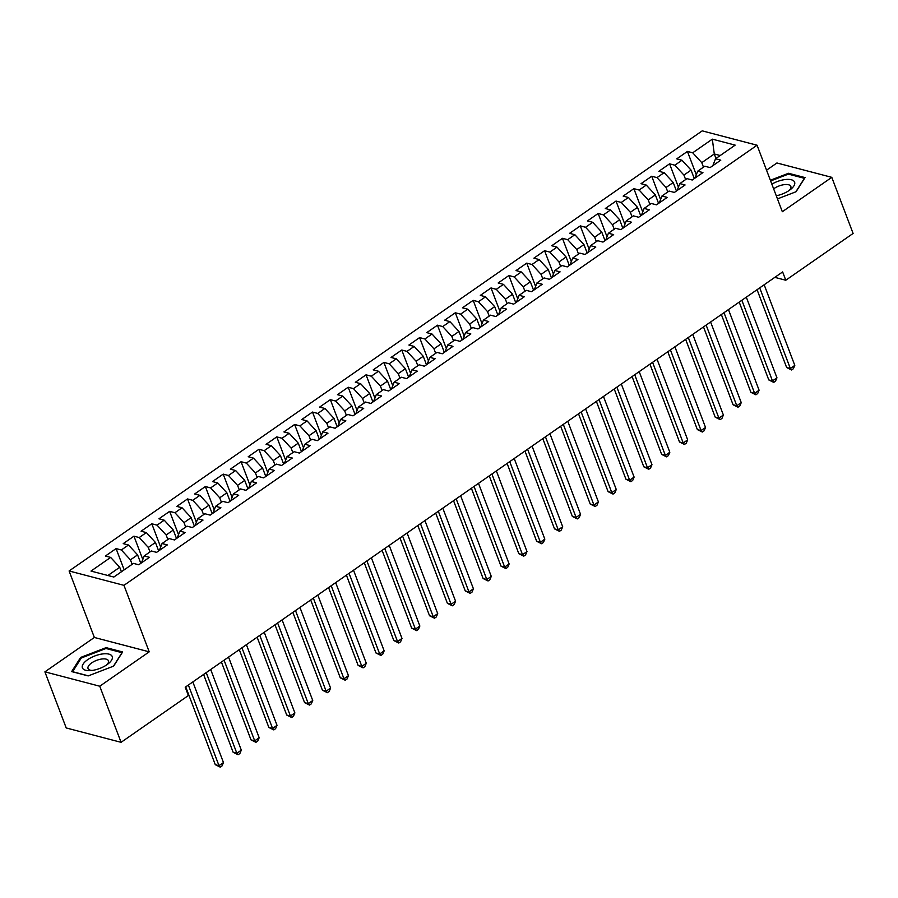 <?xml version="1.0" encoding="UTF-8"?>
<svg xmlns="http://www.w3.org/2000/svg" width="898" height="898" viewBox="0 0 898 898"><rect width="100%" height="100%" fill="white"/><g stroke="black" fill="none" stroke-linecap="round" stroke-linejoin="round"><path stroke-width="1.35" d="M44.9 671.85L99.757 686.218L149.214 651.836L94.357 637.468L44.9 671.85L66.216 727.952L121.073 742.32L188.389 695.523L185.224 687.217L782.629 271.926L785.784 280.232L853.1 233.446L831.784 177.344L776.927 162.976L766.555 170.182M94.357 637.468L69.101 570.971L702.214 130.861L757.07 145.229L123.958 585.339L69.101 570.971M715.987 158.463L714.28 153.973L712.327 139.145L692.695 152.795L687.43 151.425L676.722 158.867L681.975 160.248L674.836 165.21L669.571 163.829L658.863 171.282L664.127 172.663L656.988 177.624L651.724 176.244L641.004 183.686L646.268 185.067L639.129 190.039L633.865 188.659L623.156 196.101L628.42 197.481L621.27 202.443L616.017 201.062L605.297 208.516L610.561 209.896L603.422 214.858L598.158 213.477L587.449 220.93L592.714 222.3L585.563 227.273L580.299 225.892L569.59 233.334L574.855 234.715L567.716 239.676L562.451 238.307L551.731 245.749L556.996 247.13L549.857 252.091L544.592 250.71L533.883 258.164L539.148 259.544L532.009 264.506L526.744 263.125L516.024 270.567L521.289 271.948L514.15 276.91L508.885 275.54L498.177 282.982L503.441 284.363L496.291 289.324L491.026 287.944L480.318 295.397L485.582 296.778L478.443 301.739L473.179 300.359L462.47 307.812L467.723 309.181L460.584 314.154L455.32 312.773L444.611 320.216L449.876 321.596L442.736 326.558L437.472 325.188L426.752 332.63L432.017 334.011L424.877 338.973L419.613 337.592L408.904 345.045L414.169 346.415L407.019 351.387L401.765 350.007L391.045 357.449L396.31 358.83L389.171 363.791L383.906 362.422L373.198 369.864L378.462 371.244L371.312 376.206L366.047 374.825L355.339 382.279L360.603 383.659L353.464 388.621L348.2 387.24L337.48 394.682L342.744 396.063L335.605 401.036L330.341 399.655L319.632 407.097L324.896 408.478L317.757 413.439L312.493 412.059L301.773 419.512L307.037 420.893L299.898 425.854L294.634 424.473L283.925 431.927L289.19 433.296L282.039 438.269L276.775 436.888L266.066 444.33L271.331 445.711L264.192 450.673L258.927 449.303L248.218 456.745L253.472 458.126L246.333 463.087L241.068 461.707L230.359 469.16L235.624 470.53L228.485 475.502L223.22 474.122L212.5 481.564L217.765 482.944L210.626 487.906L205.361 486.536L194.653 493.979L199.917 495.359L192.767 500.321L187.514 498.94L176.794 506.393L182.058 507.774L174.919 512.736L169.655 511.355L158.946 518.797L164.211 520.178L157.06 525.15L151.796 523.77L141.087 531.212L146.352 532.593L139.212 537.554L133.948 536.173L123.228 543.627L128.493 545.007L121.353 549.969L116.089 548.588L105.38 556.042L110.645 557.411L119.726 567.278L107.917 575.495M712.327 139.145L735.17 145.128L715.526 158.778L712.81 165.703M110.645 557.411L91.001 571.072L113.833 577.044L133.476 563.394L138.741 564.775L149.45 557.321L144.185 555.952L151.335 550.979L156.589 552.36L167.309 544.918L162.044 543.537L169.183 538.576L174.448 539.945L185.156 532.503L179.892 531.122L187.042 526.161L192.307 527.541L203.015 520.088L197.751 518.718L204.89 513.746L210.154 515.126L220.874 507.684L215.61 506.304L222.749 501.342L228.013 502.712L238.722 495.269L233.458 493.889L240.597 488.927L245.861 490.308L256.581 482.855L251.317 481.474L258.456 476.512L263.72 477.893L274.429 470.451L269.164 469.07L276.315 464.098L281.579 465.478L292.288 458.036L287.023 456.655L294.162 451.694L299.427 453.075L310.136 445.621L304.882 444.241L312.021 439.279L317.286 440.66L327.995 433.206L322.73 431.837L329.869 426.864L335.134 428.245L345.853 420.803L340.589 419.422L347.728 414.461L352.993 415.83L363.701 408.388L358.437 407.007L365.587 402.046L370.84 403.426L381.56 395.973L376.296 394.604L383.435 389.631L388.699 391.012L399.408 383.569L394.143 382.189L401.294 377.227L406.558 378.597L417.267 371.155L412.002 369.774L419.142 364.812L424.406 366.193L435.126 358.74L429.861 357.359L437 352.398L442.265 353.778L452.974 346.336L447.709 344.955L454.848 339.983L460.113 341.363L470.833 333.921L465.568 332.541L472.707 327.579L477.972 328.96L488.68 321.506L483.416 320.126L490.566 315.164L495.831 316.545L506.539 309.092L501.275 307.722L508.414 302.749L513.678 304.13L524.387 296.688L519.134 295.307L526.273 290.346L531.537 291.715L542.246 284.273L536.982 282.892L544.121 277.931L549.385 279.312L560.105 271.858L554.841 270.478L561.98 265.516L567.244 266.897L577.953 259.455L572.688 258.074L579.839 253.113L585.092 254.482L595.812 247.04L590.547 245.659L597.686 240.698L602.951 242.078L613.66 234.625L608.406 233.244L615.545 228.283L620.81 229.663L631.519 222.21L626.254 220.841L633.393 215.868L638.658 217.249L649.377 209.806L644.113 208.426L651.252 203.464L656.517 204.834L667.225 197.392L661.961 196.011L669.1 191.049L674.364 192.43L685.084 184.977L679.82 183.607L686.959 178.635L692.223 180.015L702.932 172.573L697.667 171.192L704.818 166.231L710.082 167.6L720.791 160.158L715.526 158.778M132.152 564.314L130.446 559.836L137.585 554.874L140.806 563.338M121.353 549.969L130.446 559.836M128.493 545.007L137.585 554.874M150 551.911L148.293 547.421L155.444 542.459L158.654 550.923M139.212 537.554L148.293 547.421M146.352 532.593L155.444 542.459M144.185 555.952L141.48 562.866M167.859 539.496L166.152 535.006L173.292 530.044L176.513 538.519M157.06 525.15L166.152 535.006M164.211 520.178L173.292 530.044M162.044 543.537L159.328 550.463M185.706 527.081L184.011 522.602L191.151 517.63L194.361 526.105M174.919 512.736L184.011 522.602M182.058 507.774L191.151 517.63M179.892 531.122L177.187 538.048M203.565 514.677L201.859 510.187L208.998 505.226L212.22 513.69M192.767 500.321L201.859 510.187M199.917 495.359L208.998 505.226M197.751 518.718L195.046 525.633M221.413 502.263L219.718 497.773L226.857 492.811L230.079 501.286M210.626 487.906L219.718 497.773M217.765 482.944L226.857 492.811M215.61 506.304L212.893 513.229M239.272 489.848L237.566 485.369L244.705 480.396L247.927 488.871M228.485 475.502L237.566 485.369M235.624 470.53L244.705 480.396M233.458 493.889L230.752 500.815M257.131 477.433L255.425 472.954L262.564 467.993L265.786 476.456M246.333 463.087L255.425 472.954M253.472 458.126L262.564 467.993M251.317 481.474L248.6 488.4M274.979 465.029L273.273 460.539L280.423 455.578L283.633 464.053M264.192 450.673L273.273 460.539M271.331 445.711L280.423 455.578M269.164 469.07L266.459 475.985M292.838 452.614L291.132 448.124L298.271 443.163L301.492 451.638M282.039 438.269L291.132 448.124M289.19 433.296L298.271 443.163M287.023 456.655L284.307 463.581M310.686 440.2L308.991 435.721L316.13 430.748L319.34 439.223M299.898 425.854L308.991 435.721M307.037 420.893L316.13 430.748M304.882 444.241L302.166 451.166M328.545 427.796L326.838 423.306L333.977 418.345L337.199 426.808M317.757 413.439L326.838 423.306M324.896 408.478L333.977 418.345M322.73 431.837L320.025 438.752M346.404 415.381L344.697 410.891L351.836 405.93L355.058 414.405M335.605 401.036L344.697 410.891M342.744 396.063L351.836 405.93M340.589 419.422L337.873 426.348M364.251 402.966L362.545 398.488L369.695 393.515L372.906 401.99M353.464 388.621L362.545 398.488M360.603 383.659L369.695 393.515M358.437 407.007L355.731 413.933M382.11 390.563L380.404 386.073L387.543 381.111L390.765 389.575M371.312 376.206L380.404 386.073M378.462 371.244L387.543 381.111M376.296 394.604L373.579 401.518M399.958 378.148L398.263 373.658L405.402 368.696L408.612 377.171M389.171 363.791L398.263 373.658M396.31 358.83L405.402 368.696M394.143 382.189L391.438 389.103M417.817 365.733L416.111 361.254L423.25 356.281L426.471 364.756M407.019 351.387L416.111 361.254M414.169 346.415L423.25 356.281M412.002 369.774L409.297 376.7M435.665 353.318L433.97 348.839L441.109 343.878L444.33 352.342M424.877 338.973L433.97 348.839M432.017 334.011L441.109 343.878M429.861 357.359L427.145 364.285M453.524 340.914L451.817 336.424L458.968 331.463L462.178 339.927M442.736 326.558L451.817 336.424M449.876 321.596L458.968 331.463M447.709 344.955L445.004 351.87M471.383 328.5L469.676 324.01L476.816 319.048L480.037 327.523M460.584 314.154L469.676 324.01M467.723 309.181L476.816 319.048M465.568 332.541L462.852 339.466M489.23 316.085L487.524 311.606L494.675 306.633L497.885 315.108M478.443 301.739L487.524 311.606M485.582 296.778L494.675 306.633M483.416 320.126L480.711 327.052M507.089 303.681L505.383 299.191L512.522 294.23L515.744 302.693M496.291 289.324L505.383 299.191M503.441 284.363L512.522 294.23M501.275 307.722L498.558 314.637M524.937 291.266L523.242 286.776L530.381 281.815L533.603 290.29M514.15 276.91L523.242 286.776M521.289 271.948L530.381 281.815M519.134 295.307L516.417 302.233M542.796 278.851L541.09 274.373L548.229 269.4L551.451 277.875M532.009 264.506L541.09 274.373M539.148 259.544L548.229 269.4M536.982 282.892L534.276 289.818M560.655 266.448L558.949 261.958L566.088 256.996L569.31 265.46M549.857 252.091L558.949 261.958M556.996 247.13L566.088 256.996M554.841 270.478L552.124 277.403M578.503 254.033L576.797 249.543L583.947 244.582L587.157 253.056M567.716 239.676L576.797 249.543M574.855 234.715L583.947 244.582M572.688 258.074L569.983 264.989M596.362 241.618L594.656 237.139L601.795 232.167L605.016 240.642M585.563 227.273L594.656 237.139M592.714 222.3L601.795 232.167M590.547 245.659L587.831 252.585M614.21 229.203L612.515 224.725L619.654 219.763L622.864 228.227M603.422 214.858L612.515 224.725M610.561 209.896L619.654 219.763M608.406 233.244L605.69 240.17M632.069 216.8L630.362 212.31L637.501 207.348L640.723 215.812M621.27 202.443L630.362 212.31M628.42 197.481L637.501 207.348M626.254 220.841L623.549 227.755M649.928 204.385L648.221 199.895L655.36 194.933L658.582 203.408M639.129 190.039L648.221 199.895M646.268 185.067L655.36 194.933M644.113 208.426L641.397 215.352M667.775 191.97L666.069 187.491L673.219 182.518L676.43 190.993M656.988 177.624L666.069 187.491M664.127 172.663L673.219 182.518M661.961 196.011L659.255 202.937M685.634 179.566L683.928 175.076L691.067 170.115L694.289 178.579M674.836 165.21L683.928 175.076M681.975 160.248L691.067 170.115M679.82 183.607L677.103 190.522M703.482 167.151L701.776 162.661L714.28 153.973L720.207 155.534M692.695 152.795L701.776 162.661M697.667 171.192L694.962 178.118M99.757 686.218L121.073 742.32M757.07 145.229L782.326 211.715L831.784 177.344M149.214 651.836L123.958 585.339M774.806 277.359L785.784 280.232M121.432 571.768L119.726 567.278M777.455 198.896L796.066 191.734L805.035 177.591L788.511 173.269L770.372 180.251M122.633 651.959L106.121 647.638L80.629 657.448L71.66 671.592L88.184 675.913L113.664 666.103L122.633 651.959M687.43 151.425L696.253 174.65M669.571 163.829L678.394 187.065M651.724 176.244L660.546 199.468M633.865 188.659L642.687 211.883M616.017 201.062L624.84 224.298M598.158 213.477L606.981 236.713M580.299 225.892L589.122 249.116M562.451 238.307L571.274 261.531M544.592 250.71L553.415 273.946M526.744 263.125L535.567 286.35M508.885 275.54L517.708 298.765M491.026 287.944L499.86 311.179M473.179 300.359L482.002 323.583M455.32 312.773L464.143 335.998M437.472 325.188L446.295 348.413M419.613 337.592L428.436 360.828M401.765 350.007L410.588 373.231M383.906 362.422L392.729 385.646M366.047 374.825L374.87 398.061M348.2 387.24L357.022 410.465M330.341 399.655L339.163 422.879M312.493 412.059L321.316 435.294M294.634 424.473L303.457 447.698M276.775 436.888L285.609 460.113M258.927 449.303L267.75 472.528M241.068 461.707L249.891 484.942M223.22 474.122L232.043 497.346M205.361 486.536L214.184 509.761M187.514 498.94L196.336 522.176M169.655 511.355L178.478 534.579M151.796 523.77L160.619 546.994M133.948 536.173L142.771 559.409M116.089 548.588L124.171 569.86M788.882 174.257L788.511 173.269M106.492 648.625L106.121 647.638M81.011 658.459L80.629 657.448M757.07 289.695L786.637 367.529L790.341 368.494L759.708 287.865M794.797 365.396L793.372 368.73L791.587 369.976L790.341 368.494L794.797 365.396L764.176 284.756M791.587 369.976L786.637 367.529M739.211 302.11L768.778 379.933L772.482 380.909L741.849 300.269M776.95 377.8L775.524 381.145L773.739 382.38L772.482 380.909L776.95 377.8L746.317 297.171M773.739 382.38L768.778 379.933M721.363 314.524L750.919 392.347L754.634 393.313L724.001 312.684M759.091 390.215L757.665 393.56L755.88 394.794L754.634 393.313L759.091 390.215L728.469 309.586M755.88 394.794L750.919 392.347M776.276 195.775A15.94 6.713 -20.8 0 0 790.453 189.523A15.94 6.713 -20.8 0 0 784.931 179.578A15.94 6.713 -20.8 0 0 771.853 184.146M789.016 190.567A10.911 4.602 -20.8 0 0 790.835 186.414A10.911 4.602 -20.8 0 0 784.212 184.64A10.911 4.602 -20.8 0 0 773.638 188.838M770.641 180.958L788.388 174.122L804.395 178.32L795.83 191.824M92.079 670.447A15.94 6.713 -20.8 0 0 108.063 663.891A15.94 6.713 -20.8 0 0 102.54 653.946A15.94 6.713 -20.8 0 0 83.503 663.532A15.94 6.713 -20.8 0 0 90.395 670.604A15.94 6.713 -20.8 0 0 92.079 670.447M106.626 664.935A10.911 4.602 -20.8 0 0 108.433 660.782A10.911 4.602 -20.8 0 0 101.822 659.009A10.911 4.602 -20.8 0 0 88.038 668.527A10.911 4.602 -20.8 0 0 92.157 670.436M88.397 675.835L72.603 671.704L81.303 657.998L105.998 648.491L122.005 652.689L113.44 666.193M703.504 326.928L733.071 404.762L736.775 405.728L706.142 325.098M741.243 402.63L739.817 405.963L738.033 407.209L736.775 405.728L741.243 402.63L710.61 321.989M738.033 407.209L733.071 404.762M685.645 339.343L715.212 417.166L718.916 418.142L688.295 337.502M723.384 415.033L721.958 418.378L720.174 419.624L718.916 418.142L723.384 415.033L692.751 334.404M720.174 419.624L715.212 417.166M667.798 351.758L697.364 429.581L701.069 430.557L670.436 349.917M705.525 427.448L704.111 430.793L702.315 432.028L701.069 430.557L705.525 427.448L674.903 346.819M702.315 432.028L697.364 429.581M649.939 364.161L679.505 441.996L683.21 442.961L652.588 362.332M687.677 439.863L686.252 443.197L684.467 444.443L683.21 442.961L687.677 439.863L657.044 359.222M684.467 444.443L679.505 441.996M632.091 376.576L661.646 454.399L665.362 455.376L634.729 374.747M669.818 452.266L668.393 455.612L666.608 456.858L665.362 455.376L669.818 452.266L639.196 371.637M666.608 456.858L661.646 454.399M614.232 388.991L643.799 466.814L647.503 467.791L616.87 387.15M651.97 464.681L650.545 468.026L648.76 469.261L647.503 467.791L651.97 464.681L621.337 384.052M648.76 469.261L643.799 466.814M596.384 401.395L625.94 479.229L629.644 480.194L599.022 399.565M634.111 477.096L632.686 480.441L630.901 481.676L629.644 480.194L634.111 477.096L603.478 396.467M630.901 481.676L625.94 479.229M578.525 413.81L608.092 491.644L611.796 492.609L581.163 411.98M616.264 489.511L614.838 492.845L613.053 494.091L611.796 492.609L616.264 489.511L585.631 408.871M613.053 494.091L608.092 491.644M560.666 426.224L590.233 504.047L593.937 505.024L563.315 424.384M598.405 501.915L596.979 505.26L595.194 506.506L593.937 505.024L598.405 501.915L567.772 421.285M595.194 506.506L590.233 504.047M542.819 438.639L572.374 516.462L576.089 517.428L545.456 436.798M580.546 514.33L579.12 517.675L577.335 518.909L576.089 517.428L580.546 514.33L549.924 433.7M577.335 518.909L572.374 516.462M524.96 451.043L554.526 528.877L558.23 529.842L527.597 449.213M562.698 526.744L561.272 530.078L559.488 531.324L558.23 529.842L562.698 526.744L532.065 446.104M559.488 531.324L554.526 528.877M507.112 463.458L536.667 541.281L540.383 542.257L509.75 461.617M544.839 539.148L543.413 542.493L541.629 543.739L540.383 542.257L544.839 539.148L514.206 458.519M541.629 543.739L536.667 541.281M489.253 475.873L518.82 553.696L522.524 554.672L491.891 474.032M526.991 551.563L525.566 554.908L523.781 556.143L522.524 554.672L526.991 551.563L496.358 470.934M523.781 556.143L518.82 553.696M471.394 488.276L500.961 566.11L504.665 567.076L474.043 486.447M509.132 563.978L507.707 567.312L505.922 568.557L504.665 567.076L509.132 563.978L478.499 483.337M505.922 568.557L500.961 566.11M453.546 500.691L483.113 578.514L486.817 579.491L456.184 498.861M491.273 576.393L489.848 579.726L488.063 580.972L486.817 579.491L491.273 576.393L460.652 495.752M488.063 580.972L483.113 578.514M435.687 513.106L465.254 590.929L468.958 591.905L438.325 511.265M473.426 588.796L472 592.141L470.215 593.376L468.958 591.905L473.426 588.796L442.793 508.167M470.215 593.376L465.254 590.929M417.839 525.521L447.395 603.344L451.11 604.309L420.477 523.68M455.567 601.211L454.141 604.556L452.356 605.791L451.11 604.309L455.567 601.211L424.945 520.582M452.356 605.791L447.395 603.344M399.98 537.924L429.547 615.759L433.251 616.724L402.618 536.095M437.719 613.626L436.293 616.96L434.509 618.206L433.251 616.724L437.719 613.626L407.086 532.985M434.509 618.206L429.547 615.759M382.121 550.339L411.688 628.162L415.392 629.139L384.771 548.498M419.86 626.029L418.434 629.375L416.65 630.62L415.392 629.139L419.86 626.029L389.227 545.4M416.65 630.62L411.688 628.162M364.274 562.754L393.84 640.577L397.545 641.542L366.912 560.913M402.001 638.444L400.587 641.789L398.791 643.024L397.545 641.542L402.001 638.444L371.379 557.815M398.791 643.024L393.84 640.577M346.415 575.158L375.981 652.992L379.686 653.957L349.064 573.328M384.153 650.859L382.728 654.193L380.943 655.439L379.686 653.957L384.153 650.859L353.52 570.219M380.943 655.439L375.981 652.992M328.567 587.573L358.122 665.396L361.838 666.372L331.205 585.743M366.294 663.263L364.869 666.608L363.084 667.854L361.838 666.372L366.294 663.263L335.672 582.634M363.084 667.854L358.122 665.396M310.708 599.987L340.275 677.81L343.979 678.787L313.346 598.147M348.446 675.678L347.021 679.023L345.236 680.257L343.979 678.787L348.446 675.678L317.813 595.048M345.236 680.257L340.275 677.81M292.86 612.391L322.416 690.225L326.131 691.191L295.498 610.561M330.587 688.093L329.162 691.426L327.377 692.672L326.131 691.191L330.587 688.093L299.954 607.452M327.377 692.672L322.416 690.225M275.001 624.806L304.568 702.64L308.272 703.605L277.639 622.976M312.74 700.507L311.314 703.841L309.529 705.087L308.272 703.605L312.74 700.507L282.107 619.867M309.529 705.087L304.568 702.64M257.142 637.221L286.709 715.044L290.413 716.02L259.791 635.38M294.881 712.911L293.455 716.256L291.67 717.491L290.413 716.02L294.881 712.911L264.248 632.282M291.67 717.491L286.709 715.044M239.295 649.636L268.861 727.459L272.565 728.424L241.932 647.795M277.022 725.326L275.596 728.671L273.811 729.906L272.565 728.424L277.022 725.326L246.4 644.697M273.811 729.906L268.861 727.459M221.436 662.039L251.002 739.873L254.706 740.839L224.073 660.21M259.174 737.741L257.748 741.075L255.964 742.32L254.706 740.839L259.174 737.741L228.541 657.1M255.964 742.32L251.002 739.873M203.588 674.454L233.143 752.277L236.859 753.254L206.226 672.613M241.315 750.144L239.889 753.489L238.105 754.735L236.859 753.254L241.315 750.144L210.693 669.515M238.105 754.735L233.143 752.277M185.729 686.869L215.296 764.692L219 765.668L188.367 685.028M223.467 762.559L222.042 765.904L220.257 767.139L219 765.668L223.467 762.559L192.834 681.93M220.257 767.139L215.296 764.692"/></g></svg>
